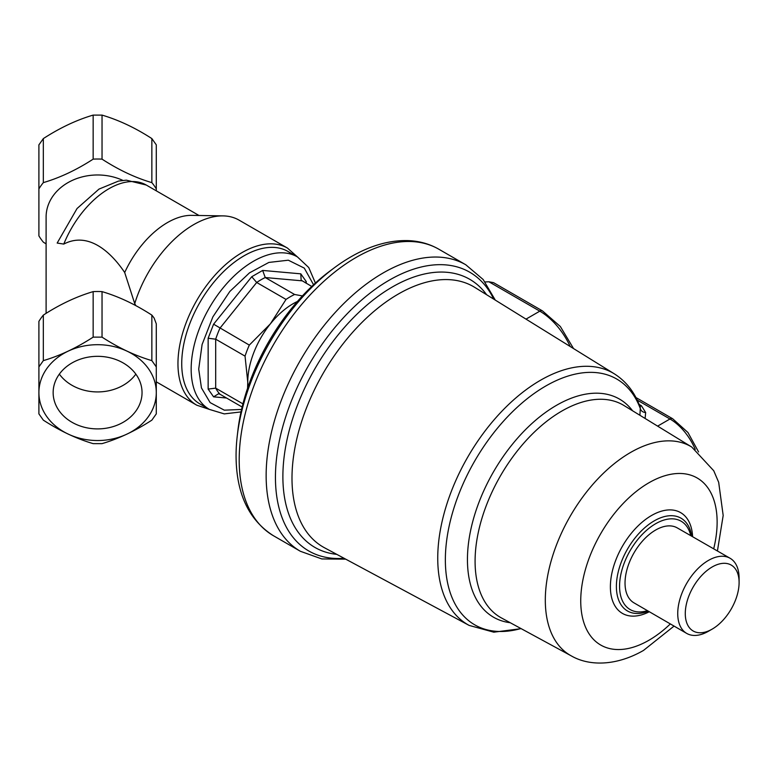 <?xml version="1.0" encoding="UTF-8"?>
<svg xmlns="http://www.w3.org/2000/svg" width="778" height="778" viewBox="0 0 778 778"><rect width="100%" height="100%" fill="white"/><g stroke="black" fill="none" stroke-linecap="round" stroke-linejoin="round"><path stroke-width="1.17" d="M204.935 406.252A88.04 50.833 -60 0 1 181.731 363.666A88.04 50.833 -60 0 1 223.286 271.882A88.04 50.833 -60 0 1 292.47 254.639M142.043 392.618A44.453 36.294 -0 0 1 97.6 428.902A44.453 36.294 -0 0 1 53.147 392.618A44.453 36.294 -0 0 1 97.6 356.324A44.453 36.294 -0 0 1 142.043 392.618M59.352 374.13A44.453 36.294 180 0 0 135.849 374.13M93.156 159.14L93.156 115.095C76.633 119.958 60.032 127.787 43.335 138.591L38.9 144.864L38.9 188.898A65.362 53.371 -0 0 1 43.335 182.626C60.032 177.695 76.633 169.867 93.156 159.14A65.362 53.371 -0 0 1 102.035 159.14C118.723 169.944 135.333 177.773 151.856 182.626A65.362 53.371 -0 0 1 156.29 188.898L156.29 190.834M93.156 115.095L102.035 115.095L102.035 159.14M156.29 188.898L156.29 144.854L151.856 138.581C135.333 127.864 118.723 120.036 102.035 115.095M156.29 392.618A58.69 47.925 -0 0 1 97.6 440.533A58.69 47.925 -0 0 1 38.91 392.618L38.9 321.382A65.362 53.371 180 0 1 43.335 315.109C59.857 304.383 76.468 296.554 93.156 291.624A65.362 53.371 180 0 1 102.035 291.624C118.557 296.476 135.158 304.305 151.856 315.109A65.362 53.371 180 0 1 154.112 318.046L156.29 323.843L156.29 413.877L151.856 420.149C135.333 430.876 118.723 438.704 102.035 443.635L93.156 443.635C76.633 438.782 60.032 430.954 43.335 420.149L38.9 413.877L38.9 392.608A58.69 47.925 -0 0 1 97.6 344.693A58.69 47.925 -0 0 1 156.29 392.618M38.9 144.864L38.9 235.88A65.362 53.371 -0 0 0 43.335 242.153L46.106 243.903M122.885 180.399A51.484 42.041 180 0 0 46.106 217.013L46.106 313.349M135.829 305.628L134.73 303.615A90.715 52.369 -60 0 1 223.043 215.885A90.715 52.369 -60 0 1 239.06 220.125L287.461 248.075A90.715 52.369 -60 0 0 217.558 272.378A90.715 52.369 -60 0 0 177.958 363.666A90.715 52.369 -60 0 0 196.746 405.192L209.311 409.364M63.786 244.078L57.173 243.057L77.041 208.533L99.01 189.083L118.538 181.07L126.347 180.165L146.264 185.038A74.707 43.13 120 0 0 63.786 244.078C88.711 231.095 111.332 252.587 124.694 272.514A74.707 43.13 -60 0 1 191.651 215.36L223.043 215.885M124.694 272.514L134.73 303.615M43.335 138.591L43.335 182.626M151.856 182.626L151.856 138.581M102.035 291.624L102.035 337.137C118.557 347.863 135.158 355.692 151.856 360.632L151.856 315.109M43.335 315.109L43.335 360.622C59.857 355.77 76.468 347.941 93.156 337.137L93.156 291.624M156.29 366.905L151.856 360.632M102.035 337.137L93.156 337.137M38.9 366.905L43.335 360.622M691.671 536.178A53.565 30.926 120 0 0 685.856 522.233A53.565 30.926 120 0 0 654.259 520.852A53.565 30.926 120 0 0 616.39 586.456A53.565 30.926 120 0 0 633.38 613.132A53.565 30.926 120 0 0 648.366 611.187M236.065 455.655A162.291 93.7 -60 0 1 237.232 436.157A162.291 93.7 -60 0 1 334.521 267.651A162.291 93.7 -60 0 1 350.82 256.896L350.82 256.896C370.435 245.547 389.486 240.11 407.983 240.606C419.245 241.024 429.544 243.893 438.86 249.232A165.413 95.5 120 0 0 356.159 257.421A165.413 95.5 120 0 0 239.196 460.012A165.413 95.5 120 0 0 273.448 535.731C248.649 519.976 236.191 493.281 236.065 455.655M639.905 415.277L640.333 407.584C635.043 392.754 626.387 381.512 614.367 373.858L474.804 287.413A150.339 86.796 120 0 0 398.297 294.055A150.339 86.796 120 0 0 291.993 478.188A150.339 86.796 120 0 0 324.484 547.761L469.144 625.405A145.253 83.859 -60 0 1 437.742 558.176A145.253 83.859 -60 0 1 540.447 380.286A145.253 83.859 -60 0 1 614.367 373.858M685.282 613.57A38.054 21.969 -60 0 1 712.152 566.987A38.054 21.969 -60 0 1 739.1 582.411A38.054 21.969 -60 0 1 739.1 582.498A38.054 21.969 -60 0 1 712.113 629.149A38.054 21.969 -60 0 1 685.282 613.57M708.408 631.279A43.383 25.052 -60 0 1 708.32 631.328A43.383 25.052 -60 0 1 686.702 633.409A43.383 25.052 -60 0 1 677.735 613.56A43.383 25.052 -60 0 1 708.408 560.432A43.383 25.052 -60 0 1 730.085 558.264A43.383 25.052 -60 0 1 739.09 578.044A43.383 25.052 -60 0 1 739.09 578.142M686.702 633.409L633.973 602.853A43.276 24.984 -60 0 1 627.369 568.164A43.276 24.984 -60 0 1 655.63 530.042A43.276 24.984 -60 0 1 677.249 527.892L730.085 558.264M647.442 610.662A50.998 29.438 -60 0 1 619.57 586.194A50.998 29.438 -60 0 1 651.507 526.395A50.998 29.438 -60 0 1 690.747 535.653M334.521 267.651L330.037 270.977A153.743 88.77 120 0 0 237.874 430.613L237.232 436.157M485.093 281.957L488.895 281.772L539.796 311.161L526.006 319.126M570.216 346.511A53.361 30.809 -120 0 0 539.796 311.161A5.339 3.083 -60 0 1 542.47 310.899L493.544 282.657L488.895 281.772M639.117 404.385L641.461 405.815A5.339 3.161 121.3 0 1 639.866 406.301M645.108 418.457L645.662 412.525A5.339 4.347 5.3 0 1 640.479 409.004A141.936 81.953 -60 0 0 545.728 386.034A141.936 81.953 -60 0 0 445.356 559.868A141.936 81.953 -60 0 0 520.949 628.536M313.553 284.758L304.286 268.109L288.317 260.202L268.877 262.429L249.456 272.874L229.831 291.458L212.861 316.899L202.095 344.528L198.711 369.112L201.444 387.911L210.138 402.615L224.307 410.171L241.569 409.442M315.411 283.046L308.759 267.564L297.439 256.915L288.016 251.479A88.04 50.833 120 0 0 220.164 275.062A88.04 50.833 120 0 0 181.731 363.666A88.04 50.833 120 0 0 199.965 403.967L209.399 409.413L224.268 413.896L241.015 411.912M297.42 301.475A64.029 36.965 120 0 0 270.404 323.833A64.029 36.965 120 0 0 247.764 382.183A64.029 36.965 120 0 0 247.978 387.113M302.418 295.922L294.599 294.483A70.701 40.816 120 0 0 286.032 299.423L270.404 323.833L249.32 345.101A70.701 40.816 120 0 0 245.041 356.13L247.764 382.183L247.579 388.28M249.32 345.101L213.6 324.183L251.741 276.735L256.691 282.482L286.032 299.423M294.599 294.483L265.249 277.542A70.701 40.816 120 0 0 256.691 282.482L219.97 328.151A70.701 40.816 120 0 0 215.691 339.189L245.041 356.13M251.741 276.735L262.653 270.433L300.794 273.837L301.135 280.158L311.745 286.46M242.931 403.87L215.691 388.144L208.144 389.088L208.144 338.236L215.691 339.189L215.691 388.144A70.701 40.816 120 0 0 219.97 394.232L242.143 407.03M262.653 270.433L265.249 277.542L301.961 280.819M300.794 273.837L306.25 281.597L305.239 282.706M226.505 398.005L213.6 396.848L218.521 393.775L219.97 394.232M649.309 611.741A58.185 33.59 -60 0 1 610.39 586.768A58.185 33.59 -60 0 1 651.536 515.503A58.185 33.59 -60 0 1 692.615 536.723M691.739 447.029L624.034 405.552A122.632 70.798 120 0 0 561.804 411.076A122.632 70.798 120 0 0 475.086 561.269A122.632 70.798 120 0 0 501.421 617.936L571.188 655.825A120.561 69.612 -60 0 1 545.31 600.12A120.561 69.612 -60 0 1 630.559 452.465A120.561 69.612 -60 0 1 691.739 447.029L713.747 470.748L718.678 482.311L723.18 515.483L717.423 550.989M670.335 623.927A96.443 55.676 -60 0 1 648.93 640.255A96.443 55.676 -60 0 1 580.738 600.888A96.443 55.676 -60 0 1 648.93 482.768A96.443 55.676 -60 0 1 717.131 522.145A96.443 55.676 -60 0 1 713.679 548.84M510.242 622.721A125.939 72.714 -60 0 1 467.442 559.557A125.939 72.714 -60 0 1 556.503 405.319A125.939 72.714 -60 0 1 632.592 410.794M495.275 300.094L483.148 279.506L465.808 264.783A165.413 95.5 120 0 0 383.107 272.981A165.413 95.5 120 0 0 266.144 475.572A165.413 95.5 120 0 0 300.396 551.291L321.82 558.944L345.714 559.158M493.709 299.122A160.949 92.922 120 0 0 389.243 280.177A160.949 92.922 120 0 0 275.441 477.293A160.949 92.922 120 0 0 344.08 558.283M336.767 554.354A154.803 89.373 -60 0 1 282.881 476.574A154.803 89.373 -60 0 1 392.345 286.975A154.803 89.373 -60 0 1 486.649 294.755M637.211 400.087L669.965 418.992A5.339 3.083 -60 0 1 672.639 418.729L635.937 397.539M645.662 412.525L641.461 405.815M695.221 449.344A42.683 24.643 -120 0 0 669.965 418.992L657.614 426.13M297.439 256.915A88.04 50.833 120 0 0 229.598 280.508A88.04 50.833 120 0 0 191.164 369.112A88.04 50.833 120 0 0 209.399 409.413M306.25 281.597L306.25 283.289M208.144 338.236L213.6 324.183M213.6 396.848L208.144 389.088M199.003 215.487L146.264 185.038M196.746 405.192L156.29 381.833M297.352 256.866L287.461 248.075M674.059 626.086L643.494 650.437C615.923 666.279 588.888 666.163 571.188 655.825M469.144 625.405L493.797 632.183L521.163 628.653M739.1 582.411L739.09 578.044M300.396 551.291L273.448 535.731M465.808 264.783L438.86 249.232M542.47 310.899L560.335 326.497L573.542 348.573M672.639 418.729L687.956 432.51L698.576 451.93M712.113 629.149L708.32 631.328"/></g></svg>
